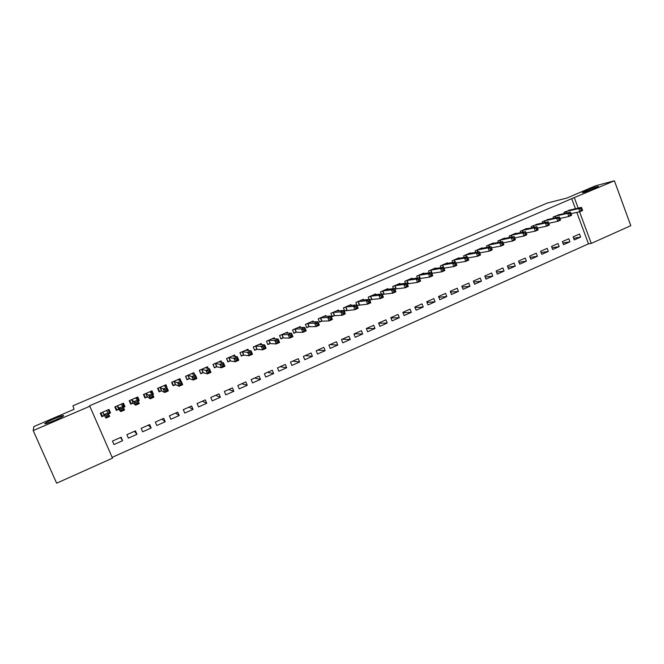 <?xml version="1.0" encoding="UTF-8"?>
<svg xmlns="http://www.w3.org/2000/svg" width="664" height="664" viewBox="0 0 664 664"><rect width="100%" height="100%" fill="white"/><g stroke="black" fill="none" stroke-linecap="round" stroke-linejoin="round"><path stroke-width="1" d="M63.653 415.598C64.333 416.245 48.447 423.341 45.326 423.773L44.737 423.715C44.372 422.918 60.017 415.963 63.063 415.556L63.653 415.598M597.036 186.667L597.982 186.468C601.252 185.878 588.246 191.282 583.706 192.394L582.843 192.585C579.63 193.149 592.388 187.837 597.036 186.667M112.166 457.355L588.487 243.854L591.275 243.406L579.556 211.783M112.507 458.143L56.631 483.201L33.2 430.571L89.814 406.243L112.507 458.143M33.2 430.571L33.897 426.537L74.011 409.339L72.949 405.779L547.111 203.109L567.048 198.005L595.5 185.804L614.407 180.799L630.8 225.677L591.275 243.406M136.958 434.322L135.464 430.87L126.874 434.679L128.376 438.14L136.958 434.322L134.46 431.318M123.297 405.14L124.973 406.65L123.471 403.181L114.822 406.924L116.333 410.41L118.665 409.389M124.973 406.65L123.388 407.339M118.881 409.298L116.773 409.763L115.428 406.667M165.245 421.748L163.776 418.32L155.334 422.063L156.804 425.499L165.245 421.748L161.958 419.125M151.89 393.304L153.45 394.275L151.973 390.83L143.474 394.516L144.959 397.968L147.259 396.972M153.45 394.275L152.737 394.59M193.041 409.389L191.597 405.986L183.297 409.663L184.75 413.074L193.041 409.389L188.991 407.14M181.006 381.086L179.985 378.696L171.636 382.315L173.096 385.743L175.354 384.763M220.365 397.238L218.946 393.86L210.787 397.479L212.214 400.865L220.365 397.238L215.584 395.354M208.28 368.561L207.525 366.76L199.316 370.321L200.752 373.724L202.968 372.761M247.224 385.294L245.829 381.941L237.812 385.502L239.214 388.855L247.224 385.294L241.729 383.759M235.189 356.477L234.591 355.041L226.524 358.535L227.935 361.913L230.117 360.967M230.4 360.842L227.893 361.498L226.631 358.485M273.634 373.558L272.265 370.23L264.38 373.724L265.758 377.052L273.634 373.558L267.459 372.355M261.699 344.699L261.201 343.504L253.266 346.948L254.661 350.301L256.802 349.372M299.613 362.004L298.252 358.701L290.5 362.137L291.861 365.449L299.613 362.004L292.766 361.133M287.786 333.187L287.371 332.174L279.569 335.552L280.938 338.881L283.047 337.968M283.362 337.835L280.797 338.54M325.152 350.65L323.816 347.372L316.197 350.75L317.533 354.036L325.152 350.65L317.674 350.094M313.466 321.907L313.109 321.019L305.432 324.347L306.776 327.659L308.851 326.754M350.285 339.478L348.965 336.216L341.47 339.545L342.79 342.815L350.285 339.478L342.176 339.229M338.731 310.835L338.416 310.055L330.871 313.325L332.199 316.612L334.233 315.724M334.581 315.574L332.075 316.305M375.002 328.489L373.707 325.252L366.329 328.522L367.624 331.768L375.002 328.489L366.329 328.539M363.598 299.97L363.316 299.265L355.887 302.485L357.199 305.747L359.207 304.876M399.321 317.674L398.043 314.462L390.789 317.683L392.067 320.903L399.321 317.674L390.905 317.981M388.067 289.288L387.817 288.657L380.505 291.82L381.377 294.003M384.141 294.044L382.348 294.6M383.767 294.202L382.431 294.791M423.25 307.042L421.997 303.846L414.851 307.009L416.112 310.212L423.25 307.042L415.066 307.548M412.145 278.789L411.921 278.208L404.733 281.328L405.513 283.304M407.937 283.702L407.331 283.968M446.806 296.567L445.569 293.397L438.539 296.509L439.776 299.688L446.806 296.567L438.821 297.248M435.85 268.463L435.642 267.932L428.562 271.003L429.276 272.813M469.987 286.259L468.767 283.113L461.845 286.176L463.074 289.338L469.987 286.259L462.194 287.08M459.181 258.304L458.99 257.815L452.026 260.836L452.674 262.504M492.812 276.116L491.609 272.987L484.795 276.008L485.998 279.137L492.812 276.116L485.193 277.046M482.147 248.311L481.973 247.863L475.117 250.834L475.706 252.378M515.281 266.123L514.094 263.019L507.387 265.99L508.574 269.103L515.281 266.123L507.827 267.152M504.756 238.484L504.599 238.061L497.851 240.982L498.398 242.418M537.4 256.287L536.238 253.2L529.631 256.13L530.802 259.226L537.4 256.287L530.104 257.4M527.025 228.806L526.876 228.408L520.227 231.288L520.734 232.624M559.188 246.601L558.034 243.539L551.535 246.419L552.689 249.49L559.188 246.601L552.041 247.78M548.954 219.278L542.264 221.743L542.737 222.996M580.643 237.065L579.514 234.018L573.107 236.857L574.244 239.911L580.643 237.065L573.638 238.293M570.542 209.89L563.968 212.339L564.408 213.517M588.487 243.854L576.817 212.397M575.464 208.753L571.721 198.66L89.574 405.779L89.814 406.243M559.793 214.563L553.162 217.02L553.618 218.24M569.953 241.812L568.816 238.758L562.358 241.621L563.504 244.684L569.953 241.812L562.881 243.024M538.031 224.017L531.291 226.499L531.781 227.793M548.339 251.432L547.178 248.353L540.62 251.258L541.783 254.337L548.339 251.432L541.119 252.569M515.936 233.62L515.779 233.213L509.08 236.118L509.612 237.504M526.386 261.184L525.207 258.088L518.551 261.043L519.729 264.147L526.386 261.184L519.016 262.255M493.493 243.381L493.327 242.941L486.529 245.887L487.094 247.373M504.084 271.103L502.897 267.982L496.132 270.978L497.328 274.107L504.084 271.103L496.556 272.082M470.71 253.291L470.527 252.818L463.613 255.814L464.236 257.416M481.441 281.171L480.238 278.025L473.366 281.071L474.577 284.217L481.441 281.171L473.739 282.042M447.561 263.367L447.362 262.853L440.34 265.899L441.02 267.633M458.442 291.396L457.214 288.234L450.242 291.322L451.47 294.492L458.442 291.396L450.557 292.143M424.047 273.601L423.831 273.053L416.693 276.141L417.44 278.033M435.078 301.78L433.833 298.601L426.744 301.738L427.989 304.934L435.078 301.78L426.994 302.377M400.151 284.018L399.919 283.412L392.665 286.549L393.486 288.632M396.283 288.765L394.873 289.222M395.902 288.931L394.931 289.355M411.331 312.337L410.07 309.133L402.865 312.329L404.135 315.533L411.331 312.337L403.031 312.752M375.882 294.608L375.616 293.936L368.246 297.132L369.167 299.431M371.906 299.356L369.723 300.02M371.533 299.522L369.823 300.269M387.212 323.061L385.925 319.832L378.604 323.077L379.899 326.314L387.212 323.061L378.671 323.243M351.214 305.382L350.916 304.643L343.429 307.88L344.749 311.159L346.774 310.279M362.693 333.959L361.39 330.713L353.945 334.009L355.257 337.271L362.693 333.959L354.286 333.859M326.148 316.346L325.817 315.516L318.205 318.811L319.542 322.115L321.6 321.218M321.932 321.069L319.409 321.791M337.768 345.039L336.449 341.769L328.879 345.122L330.216 348.401L337.768 345.039L329.975 344.641M300.676 327.518L300.294 326.572L292.55 329.925L293.911 333.245L296.003 332.34M312.437 356.302L311.092 353.016L303.398 356.419L304.751 359.722L312.437 356.302L305.266 355.597M274.796 338.914L274.34 337.818L266.471 341.221L267.858 344.566L269.982 343.645M286.682 367.756L285.312 364.436L277.494 367.906L278.872 371.226L286.682 367.756L280.166 366.719M248.494 350.55L247.954 349.247L239.953 352.717L241.356 356.087L243.514 355.14M243.804 355.016L241.256 355.688L240.003 352.692M260.487 379.401L259.101 376.065L251.15 379.584L252.544 382.929L260.487 379.401L254.644 378.032M221.784 362.478L221.112 360.876L212.978 364.403L214.406 367.798L216.597 366.835M233.852 391.245L232.441 387.876L224.357 391.461L225.777 394.831L233.852 391.245L228.715 389.536M194.685 374.762L193.813 372.703L185.538 376.289L186.982 379.708L189.223 378.737M206.761 403.289L205.325 399.902L197.1 403.546L198.544 406.941L206.761 403.289L202.346 401.222M167.062 387.95L166.042 384.738L157.617 388.382L159.094 391.826L161.369 390.839M161.609 390.731L159.343 391.27L158.032 388.208M179.197 415.539L177.744 412.128L169.378 415.838L170.839 419.258L179.197 415.539L175.528 413.108M137.631 399.139L139.274 400.433L137.788 396.981L129.206 400.691L130.708 404.16L133.024 403.156M139.274 400.433L138.129 400.931M133.248 403.056L131.09 403.546L129.754 400.458M151.16 428.006L149.682 424.57L141.166 428.346L142.652 431.791L151.16 428.006L148.263 425.192M108.913 411.381L110.539 412.925L109.029 409.439L100.297 413.216L101.824 416.71L104.182 415.689M110.539 412.925L108.522 413.796M104.381 415.598L102.331 416.029L100.978 412.925M122.624 440.689L121.122 437.227L112.457 441.07L113.967 444.54L122.624 440.689L120.533 437.493M571.721 198.66L614.407 180.799M578.195 208.123L574.435 197.972M101.476 414.61L100.994 414.817M582.353 209.724L581.888 208.463L580.793 208.936L581.257 210.197L582.353 209.724L582.602 210.521L579.863 211.708L578.701 208.562L565.711 211.584M580.793 208.936L578.701 208.562L581.44 207.375L568.683 210.297M581.257 210.197L579.863 211.708L571.04 213.683M581.888 208.463L581.44 207.375M571.347 214.513L570.874 213.252L569.77 213.733L570.235 214.995L571.347 214.513L571.621 215.302L568.857 216.506L567.687 213.343L554.913 216.256M569.77 213.733L567.687 213.343L570.442 212.148L557.943 214.97M570.235 214.995L568.857 216.506L559.926 218.464M570.874 213.252L570.442 212.148M558.656 218.556L559.13 219.826L560.25 219.344L559.777 218.074L558.656 218.556L556.581 218.166L559.362 216.954L560.549 220.124L557.768 221.336L556.581 218.166L544.032 220.971M547.053 219.668L559.362 216.954L559.777 218.074M559.13 219.826L557.768 221.336L548.746 223.27M560.25 219.344L560.549 220.124M547.46 223.428L547.941 224.698L549.062 224.208L548.589 222.938L547.46 223.428L545.393 223.021L548.198 221.801L549.385 224.98L546.588 226.2L545.393 223.021L533.076 225.727M536.114 224.407L548.198 221.801L548.589 222.938M547.941 224.698L546.588 226.2L537.475 228.109M549.062 224.208L549.385 224.98M536.18 228.325L536.661 229.603L537.79 229.113L537.309 227.835L536.18 228.325L534.113 227.918L536.944 226.69L538.139 229.877L535.317 231.113L534.113 227.918L522.029 230.508M525.083 229.18L536.944 226.69L537.309 227.835M536.661 229.603L535.317 231.113L526.12 232.989M537.79 229.113L538.139 229.877M524.801 233.272L525.29 234.558L526.428 234.06L525.946 232.773L524.801 233.272L522.751 232.857L525.597 231.62L526.809 234.815L523.954 236.052L522.751 232.857L510.89 235.33M513.977 233.994L525.597 231.62L525.946 232.773M525.29 234.558L523.954 236.052L514.666 237.903M526.428 234.06L526.809 234.815M513.338 238.251L513.828 239.546L514.974 239.04L514.492 237.753L513.338 238.251L511.288 237.828L514.16 236.583L515.38 239.795L512.508 241.04L511.288 237.828L499.668 240.194M502.781 238.849L514.16 236.583L514.492 237.753M513.828 239.546L512.508 241.04L503.121 242.858M514.974 239.04L515.38 239.795M501.776 243.281L502.274 244.568L503.428 244.061L502.939 242.775L501.776 243.281L499.743 242.841L502.631 241.588L503.86 244.808L500.971 246.07L499.743 242.841L488.364 245.091M491.501 243.738L502.631 241.588L502.939 242.775M502.274 244.568L500.971 246.07L491.476 247.838M503.428 244.061L503.86 244.808M490.132 248.344L490.621 249.639L491.792 249.133L491.302 247.838L490.132 248.344L488.098 247.896L491.02 246.634L492.248 249.863L489.335 251.133L488.098 247.896L476.968 250.029M480.13 248.66L491.02 246.634L491.302 247.838M490.621 249.639L489.335 251.133L479.74 252.859M491.792 249.133L492.248 249.863M478.387 253.449L478.885 254.744L480.064 254.237L479.566 252.934L478.387 253.449L476.362 252.992L479.3 251.714L480.545 254.959L477.607 256.238L476.362 252.992L465.481 255.009M468.668 253.623L479.3 251.714L479.566 252.934M478.885 254.744L477.607 256.238L467.912 257.923M480.064 254.237L480.545 254.959M466.543 258.595L467.049 259.898L468.236 259.383L467.73 258.08L466.543 258.595L464.526 258.13L467.498 256.844L468.751 260.097L465.788 261.392L464.526 258.13L453.91 260.022M457.114 258.628L467.498 256.844L467.73 258.08M467.049 259.898L465.788 261.392L455.977 263.01M468.236 259.383L468.751 260.097M454.608 263.782L455.114 265.094L456.309 264.571L455.803 263.259L454.608 263.782L452.599 263.309L455.587 262.014L456.857 265.276L453.869 266.579L452.599 263.309L442.241 265.077M445.469 263.674L455.587 262.014L455.803 263.259M455.114 265.094L453.869 266.579L443.95 268.148M456.309 264.571L456.857 265.276M442.573 269.011L443.087 270.323L444.291 269.8L443.784 268.488L442.573 269.011L440.572 268.53L443.594 267.219L444.863 270.497L441.851 271.808L440.572 268.53L430.479 270.173M433.741 268.779L443.594 267.219L443.784 268.488M443.087 270.323L441.851 271.808L431.824 273.336M444.291 269.8L444.863 270.497M430.438 274.282L430.953 275.601L432.173 275.07L431.658 273.751L430.438 274.282L428.446 273.792L431.492 272.472L432.77 275.759L429.732 277.087L428.446 273.792L418.627 275.311M421.906 273.883L431.492 272.472L431.658 273.751M430.953 275.601L429.732 277.087L419.615 278.589M432.173 275.07L432.77 275.759M418.204 279.602L418.727 280.922L419.955 280.391L419.432 279.071L418.204 279.602L416.228 279.104L419.291 277.768L420.586 281.071L417.523 282.407L416.228 279.104L406.675 280.482M410.086 279.079L419.291 277.768L419.432 279.071M418.727 280.922L417.523 282.407L407.298 283.885M419.955 280.391L420.586 281.071M405.87 284.964L406.393 286.292L407.638 285.752L407.115 284.424L405.87 284.964L403.903 284.449L406.99 283.113L408.294 286.425L405.206 287.769L403.903 284.449L394.623 285.703M397.968 284.292L406.99 283.113L407.115 284.424M406.393 286.292L405.206 287.769L396.043 288.89L394.765 285.661M407.638 285.752L408.294 286.425M393.437 290.367L393.968 291.695L395.213 291.156L394.682 289.828L393.437 290.367L391.469 289.853L394.59 288.5L395.902 291.82L392.789 293.173L391.469 289.853L382.481 290.965M385.85 289.504L394.59 288.5L394.682 289.828M393.968 291.695L392.789 293.173L383.908 294.169L382.622 290.923M395.213 291.156L395.902 291.82M380.895 295.82L381.426 297.157L382.688 296.609L382.157 295.272L380.895 295.82L378.945 295.289L382.082 293.928L383.41 297.256L380.273 298.626L378.945 295.289L370.238 296.268M373.633 294.841L382.082 293.928L382.157 295.272M381.426 297.157L380.273 298.626L371.674 299.481L370.379 296.227M382.688 296.609L383.41 297.256M368.246 301.315L368.786 302.659L370.055 302.103L369.516 300.759L368.246 301.315L366.304 300.775L369.474 299.398L370.811 302.743L367.64 304.129L366.304 300.775L357.896 301.614M361.316 300.136L369.474 299.398L369.516 300.759M368.786 302.659L367.64 304.129L357.083 305.457M370.055 302.103L370.811 302.743M355.497 306.859L356.037 308.204L357.315 307.648L356.776 306.303L355.497 306.859L353.563 306.311L356.759 304.917L358.103 308.279L354.908 309.673L353.563 306.311L345.454 307.009M348.899 305.564L356.759 304.917L356.776 306.303M356.037 308.204L354.908 309.673L344.624 310.852M357.315 307.648L358.103 308.279M342.641 312.445L343.18 313.798L344.475 313.234L343.927 311.881L342.641 312.445L340.715 311.889L343.935 310.486L345.297 313.856L342.076 315.259L340.715 311.889L332.905 312.445M336.382 310.935L343.935 310.486L343.927 311.881M343.18 313.798L342.076 315.259L334.365 315.69L333.037 312.404M344.475 313.234L345.297 313.856M329.668 318.081L330.216 319.442L331.519 318.869L330.971 317.517L329.668 318.081L327.75 317.517L331.004 316.106L332.373 319.484L329.128 320.895L327.75 317.517L320.255 317.923M323.766 316.404L331.004 316.106L330.971 317.517M330.216 319.442L329.128 320.895L321.725 321.185L320.388 317.89M331.519 318.869L332.373 319.484M316.587 323.766L317.143 325.128L318.454 324.555L317.898 323.194L316.587 323.766L314.686 323.185L317.965 321.766L319.342 325.161L316.064 326.588L314.686 323.185L307.507 323.451M311.042 321.916L317.965 321.766L317.898 323.194M317.143 325.128L316.064 326.588L309.167 326.68L306.643 327.327M318.454 324.555L319.342 325.161M303.398 329.502L303.954 330.863L305.274 330.29L304.718 328.929L303.398 329.502L301.506 328.912L304.809 327.476L306.195 330.879L302.9 332.324L301.506 328.912L294.642 329.02M298.211 327.476L304.809 327.476L304.718 328.929M303.954 330.863L302.9 332.324L296.351 332.266L293.778 332.913M305.274 330.29L306.195 330.879M290.085 335.287L290.649 336.656L291.986 336.075L291.421 334.706L290.085 335.287L288.209 334.681L291.546 333.237L292.948 336.656L289.612 338.101L288.209 334.681L281.677 334.639M285.271 333.079L291.546 333.237L291.421 334.706M290.649 336.656L289.612 338.101L283.171 337.934L281.802 334.606M291.986 336.075L292.948 336.656M273.128 338.847L272.945 338.416M276.664 341.113L277.237 342.491L278.581 341.91L278.017 340.532L276.664 341.113L274.796 340.507L278.166 339.047L279.577 342.475L276.216 343.935L274.796 340.507L268.596 340.3M272.223 338.731L278.166 339.047L278.017 340.532M277.237 342.491L276.216 343.935L270.314 343.578L267.708 344.209M278.581 341.91L279.577 342.475M260.056 344.591L259.856 344.093M263.135 346.998L263.699 348.384L265.06 347.787L264.488 346.409L263.135 346.998L261.276 346.376L264.67 344.906L266.09 348.351L262.703 349.82L261.276 346.376L255.416 346.019M259.068 344.433L264.67 344.906L264.488 346.409M263.699 348.384L262.703 349.82L257.134 349.305L254.511 349.936M265.06 347.787L266.09 348.351M246.883 350.384L246.651 349.812M249.473 352.933L250.054 354.319L251.424 353.721L250.843 352.343L249.473 352.933L247.631 352.302L251.05 350.816L252.486 354.269L249.075 355.763L247.631 352.302L242.111 351.779M245.796 350.185L251.05 350.816L250.843 352.343M250.054 354.319L249.075 355.763L243.638 355.115L242.236 351.746M251.424 353.721L252.486 354.269M233.612 356.253L233.33 355.58M235.703 358.925L236.284 360.311L237.662 359.714L237.081 358.319L235.703 358.925L233.869 358.278L237.322 356.776L238.766 360.245L235.322 361.747L233.869 358.278L228.698 357.589M232.417 355.979L237.322 356.776L237.081 358.319M236.284 360.311L235.322 361.747L230.234 360.942L228.823 357.564M237.662 359.714L238.766 360.245M220.232 362.179L219.9 361.399M214.19 367.3L213.144 364.328M221.809 364.959L222.39 366.354L223.785 365.748L223.204 364.353L221.809 364.959L219.983 364.304L223.469 362.793L224.93 366.271L221.452 367.79L219.983 364.304L215.177 363.449M218.921 361.822L223.469 362.793L223.204 364.353M222.39 366.354L221.452 367.79L216.904 366.785L214.414 367.35M223.785 365.748L224.93 366.271M206.745 368.188L206.363 367.267M200.511 373.16L199.54 370.221M207.79 371.051L208.38 372.454L209.782 371.84L209.193 370.446L207.79 371.051L205.981 370.379L209.492 368.86L210.969 372.355L207.458 373.882L205.981 370.379L201.532 369.358M205.317 367.723L209.492 368.86L209.193 370.446M208.38 372.454L207.458 373.882L203.267 372.72L200.827 373.251M209.782 371.84L210.969 372.355M193.166 374.288L192.701 373.185M186.708 379.061L185.829 376.164M193.647 377.202L194.237 378.604L195.656 377.99L195.067 376.588L193.647 377.202L191.855 376.513L195.399 374.977L196.884 378.488L193.34 380.024L191.855 376.513L187.771 375.318M191.589 373.666L195.399 374.977L195.067 376.588M194.237 378.604L193.34 380.024L189.506 378.696L187.115 379.21M195.656 377.99L196.884 378.488M179.496 380.497L178.923 379.152M172.773 384.979L173.287 385.211L171.993 382.157M179.371 383.402L179.977 384.813L181.405 384.19L180.807 382.779L179.371 383.402L177.595 382.705L181.172 381.153L182.666 384.672L179.097 386.232L177.595 382.705L173.893 381.335M177.736 379.667L181.172 381.153L180.807 382.779M179.977 384.813L179.097 386.232L175.636 384.722L173.287 385.211M181.405 384.19L182.666 384.672M165.743 386.855L165.029 385.178M158.696 390.905L159.343 391.27M164.979 389.66L165.585 391.079L167.029 390.449L166.423 389.029L164.979 389.66L163.211 388.955L166.822 387.386L168.332 390.922L164.73 392.49L163.211 388.955L159.891 387.402M163.776 385.718L166.822 387.386L166.423 389.029M165.585 391.079L164.73 392.49L161.477 390.814L159.999 387.378M167.029 390.449L168.332 390.922M151.94 393.42L151.01 391.245M144.462 396.798L145.275 397.379L143.955 394.308M150.454 395.976L151.06 397.396L152.521 396.757L151.915 395.337L150.454 395.976L148.703 395.254L152.346 393.669L153.865 397.213L150.23 398.798L148.703 395.254L145.773 393.52M149.69 391.818L152.346 393.669L151.915 395.337M151.06 397.396L150.23 398.798L147.516 396.939L145.275 397.379M152.521 396.757L153.865 397.213M137.996 400.616L136.867 397.371M130.028 402.575L131.09 403.546M135.796 402.342L136.41 403.77L137.88 403.131L137.265 401.703L135.796 402.342L134.062 401.612L137.73 400.01L139.266 403.571L135.597 405.173L134.062 401.612L131.53 399.686M135.473 397.977L137.73 400.01L137.265 401.703M136.41 403.77L135.597 405.173L133.124 403.131L131.63 399.67M137.88 403.131L139.266 403.571M123.305 407.148L123.944 406.642L122.608 403.554M114.905 406.891L116.773 409.763M121.006 408.767L121.628 410.203L123.114 409.555L122.491 408.128L121.006 408.767L119.288 408.02L122.989 406.418L124.541 409.987L120.84 411.597L119.288 408.02L117.154 405.911M121.138 404.185L122.989 406.418L122.491 408.128M121.628 410.203L120.84 411.597L118.765 409.373L117.254 405.895M123.114 409.555L124.541 409.987M108.481 413.722L109.568 412.892L108.215 409.788M101.194 414.726L100.496 413.132M100.737 413.025L102.331 416.029M101.169 414.743L100.48 413.141M106.082 415.257L106.705 416.693L108.207 416.046L107.576 414.61L106.082 415.257L104.372 414.494L108.116 412.875L109.676 416.461L105.941 418.088L102.663 412.195M106.68 410.452L108.116 412.875L107.576 414.61M106.705 416.693L105.941 418.088L102.754 412.178M108.207 416.046L109.676 416.461M566.201 211.442L566.774 212.978M565.877 211.534L566.442 213.053M555.403 216.124L555.992 217.709M555.079 216.207L555.66 217.784M544.513 220.838L545.127 222.473M544.198 220.921L544.804 222.548M533.549 225.586L534.18 227.279M533.234 225.677L533.864 227.345M522.493 230.375L523.157 232.126M522.178 230.458L522.834 232.192M511.355 235.205L512.044 237.006M511.048 235.288L511.728 237.073M500.133 240.069L500.847 241.937M499.826 240.144L500.531 241.995M488.82 244.966L489.559 246.908M488.521 245.049L489.252 246.966M477.416 249.905L478.188 251.922M477.117 249.988L477.889 251.98M465.929 254.885L466.734 256.976M465.63 254.959L466.435 257.026M454.342 259.906L455.189 262.081M454.051 259.981L454.89 262.131M442.672 264.961L443.552 267.227M442.39 265.036L443.261 267.277M430.903 270.065L432.148 273.261M430.621 270.132L431.874 273.327M419.042 275.203L420.295 278.407M418.768 275.269L420.022 278.473M407.082 280.382L408.352 283.603M406.816 280.44L408.086 283.661M395.03 285.603L396.308 288.832L395.03 285.603M382.879 290.865L384.166 294.111L382.871 290.865M370.637 296.177L371.931 299.431L370.62 296.177M359.573 304.793L358.261 301.531L359.589 304.793M358.037 301.581L359.34 304.842M347.123 310.196L345.803 306.926L347.147 310.196M345.587 306.967L346.907 310.246M333.278 312.354L334.606 315.641M320.621 317.84L321.965 321.135M307.864 323.368L309.208 326.68M307.631 323.418L308.984 326.721M294.999 328.946L296.351 332.266M294.774 328.987L296.127 332.307M282.017 334.565L283.387 337.901M268.937 340.234L270.314 343.578M268.721 340.275L270.107 343.612M255.74 345.952L257.134 349.305M255.532 345.986L256.926 349.339M242.435 351.721L243.837 355.091M229.014 357.531L230.425 360.917M215.476 363.399L216.904 366.785M215.294 363.424L216.713 366.81M201.831 369.308L203.267 372.72M201.648 369.333L203.084 372.736M188.061 375.276L189.506 378.696M187.887 375.293L189.331 378.712M174.175 381.294L175.636 384.722M174.001 381.31L175.462 384.738M160.165 387.361L161.634 390.805M146.03 393.486L147.516 396.939M145.881 393.495L147.358 396.947M131.779 399.662L133.273 403.131M117.395 405.895L118.906 409.373M106.605 410.51L106.829 411.033M102.895 412.178L104.414 415.672M63.063 415.556L63.271 416.021M333.245 312.362L334.573 315.649M320.587 317.849L321.924 321.144M307.814 323.376L309.167 326.68M294.94 328.946L296.302 332.274M281.968 334.573L283.337 337.901M268.87 340.242L270.256 343.587M255.673 345.961L257.068 349.314M242.36 351.721L243.763 355.091M228.939 357.539L230.35 360.917M215.402 363.399L216.829 366.794M201.748 369.317L203.184 372.72M187.978 375.276L189.423 378.696M174.084 381.294L175.545 384.722M160.074 387.361L161.543 390.805M145.939 393.486L147.425 396.939M131.688 399.653L133.182 403.123M117.304 405.887L118.814 409.364M102.795 412.17L104.314 415.664"/></g></svg>
